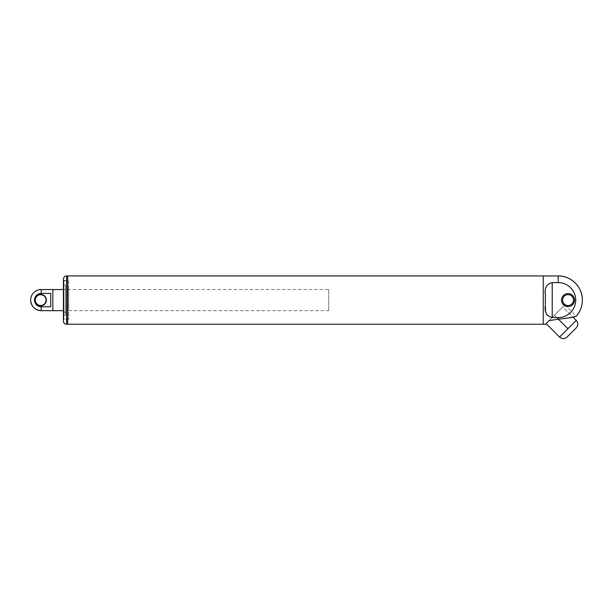 <?xml version="1.0" encoding="UTF-8"?>
<svg xmlns="http://www.w3.org/2000/svg" width="613" height="613" viewBox="0 0 613 613"><rect width="100%" height="100%" fill="white"/><g stroke="black" fill="none" stroke-linecap="round" stroke-linejoin="round"><path stroke-width="0.46" stroke-dasharray="3.06 2.3" d="M52.848 310.668L52.848 289.528L52.848 310.668M328.698 289.528L328.698 310.668L328.698 289.528L63.415 289.528L63.415 310.668L63.415 289.528L68.702 289.528L68.702 310.668L68.702 289.528M65.53 287.206L65.53 312.99L65.53 287.206L63.415 289.313L63.415 310.875L63.415 289.313M65.53 285.037L65.53 315.159L65.53 285.037L63.944 285.037L63.415 284.509L63.415 315.687L63.415 284.509M63.415 281.336L63.415 318.86L63.415 281.336L63.944 280.808L68.702 280.808L68.702 319.388L68.702 280.808M50.733 293.42L50.733 306.776L50.733 293.42L50.733 306.776L41.217 306.776A6.682 6.682 0 0 1 34.543 300.094A6.682 6.682 0 0 1 41.217 293.42L50.733 293.42M40.688 305.489A5.387 5.387 0 0 1 36.021 297.405A5.387 5.387 0 0 1 45.362 297.405A5.387 5.387 0 0 1 40.688 305.489M40.688 305.803A5.709 5.709 0 0 1 35.746 297.244A5.709 5.709 0 0 1 45.63 297.244A5.709 5.709 0 0 1 40.688 305.803M558.198 275.95L558.198 282.601L552.229 282.601C546.589 284.095 544.298 288.095 545.355 294.6L545.355 305.596M545.493 309.718L546.298 313.557M547.08 315.044L552.229 317.595L552.229 282.601M558.359 319.181L554.458 315.281L546.122 323.61L546.574 323.158L546.122 323.61L559.577 337.066L576.243 320.4L572.075 324.568L576.243 320.4L562.788 306.944L554.458 315.281L562.788 306.944L572.887 317.051M563.738 332.897L572.075 324.568L563.738 332.897M567.906 328.729L554.458 315.281L546.574 323.158M549.11 320.63L564.918 304.814L549.11 320.63L573.914 316.783M558.198 282.601A17.493 17.493 0 0 1 575.699 300.094A17.493 17.493 0 0 1 558.198 317.595L552.229 317.595M543.248 275.95L543.248 324.246L543.248 275.95M568.029 294.654A5.44 5.44 0 0 1 572.741 302.822A5.44 5.44 0 0 1 563.316 302.822A5.44 5.44 0 0 1 568.029 294.654M568.029 293.596A6.498 6.498 0 0 1 573.661 303.343A6.498 6.498 0 0 1 562.397 303.343A6.498 6.498 0 0 1 568.029 293.596M67.645 324.254L67.645 275.934L67.645 324.254M543.248 324.254L543.248 275.934M67.645 319.388L67.645 280.808L67.645 319.388L63.836 319.388L63.836 280.808L63.836 319.388L63.415 319.81L63.415 280.386L63.415 319.81M63.415 279.107L63.415 321.089M63.944 285.037L63.944 315.159L63.944 285.037M63.944 280.808L63.944 319.388L63.944 280.808M41.217 293.42L41.217 289.528M41.217 310.668L41.217 306.776M558.198 317.595L558.198 319.181M66.587 275.934L66.587 324.254M68.702 310.668L328.698 310.668M63.415 310.875L65.53 312.99M63.415 315.687L63.944 315.159L65.53 315.159M68.702 319.388L63.944 319.388L63.415 318.86M564.918 304.814L576.243 316.147M63.415 280.386L67.645 280.808"/><path stroke-width="0.92" d="M63.415 310.668L52.848 310.668L52.848 289.528L52.848 310.668L41.217 310.668C34.803 310.04 31.278 306.515 30.65 300.094A10.567 10.567 0 0 0 41.217 310.668L41.217 306.776L50.733 306.776L50.733 293.42L41.217 293.42A6.682 6.682 0 0 0 34.543 300.094A6.682 6.682 0 0 0 41.217 306.776M41.217 293.42L41.217 289.528L63.415 289.528M40.688 294.707A5.387 5.387 0 0 0 35.301 300.094A5.387 5.387 0 0 0 40.688 305.489A5.387 5.387 0 0 0 46.082 300.094A5.387 5.387 0 0 0 40.688 294.707M40.688 294.393A5.709 5.709 0 0 0 35.746 302.952A5.709 5.709 0 0 0 45.63 302.952A5.709 5.709 0 0 0 40.688 294.393M549.11 320.63L546.574 323.158L549.11 320.63L558.198 319.181C568.535 318.124 574.55 317.113 576.243 316.147C574.634 317.09 568.619 318.101 558.198 319.181L558.198 317.595L552.229 317.595C546.589 316.101 544.298 312.101 545.355 305.596L545.493 309.718M546.298 313.557L547.08 315.044M545.355 305.596L545.355 294.6C544.29 288.11 546.581 284.11 552.229 282.601L558.198 282.601L558.198 275.95C571.101 275.612 582.679 287.19 582.35 300.094A24.152 24.152 0 0 0 558.198 275.95L543.248 275.95M572.887 317.051L576.243 320.4L559.577 337.066L546.122 323.61L545.486 324.246L546.574 323.158M567.906 328.729L558.359 319.181M582.35 300.094A24.152 24.152 0 0 1 576.243 316.147L573.914 316.783M558.198 317.595A17.493 17.493 0 0 0 575.699 300.094A17.493 17.493 0 0 0 558.198 282.601M576.243 327.871L567.048 337.066L576.243 327.871C578.289 325.38 578.289 322.89 576.243 320.4M568.029 294.654A5.44 5.44 0 0 0 562.588 300.094A5.44 5.44 0 0 0 568.029 305.542A5.44 5.44 0 0 0 573.469 300.094A5.44 5.44 0 0 0 568.029 294.654M568.029 306.6A6.498 6.498 0 0 0 573.661 296.845A6.498 6.498 0 0 0 562.397 296.845A6.498 6.498 0 0 0 568.029 306.6M543.248 324.254L66.587 324.254L66.587 275.934L67.645 275.934L67.645 324.254L67.645 275.934L543.248 275.934L543.248 324.254L545.486 324.246M66.587 324.254C64.656 324.07 63.599 323.013 63.415 321.089L63.415 279.107C63.599 277.183 64.656 276.126 66.587 275.934M552.229 317.595L552.229 282.601M41.217 289.528A10.567 10.567 0 0 0 30.65 300.094M559.577 337.066C562.067 339.112 564.558 339.112 567.048 337.066"/></g></svg>
